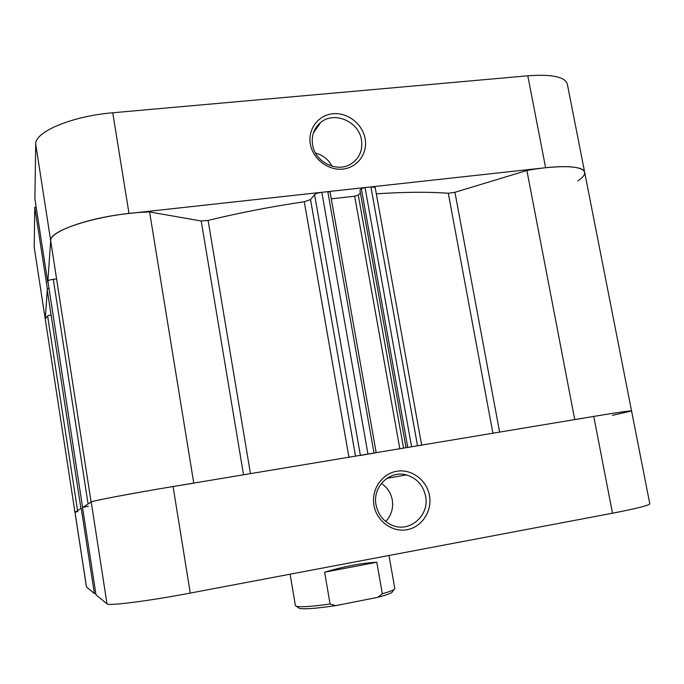 <?xml version="1.0" encoding="UTF-8"?>
<svg xmlns="http://www.w3.org/2000/svg" width="684" height="684" viewBox="0 0 684 684"><rect width="100%" height="100%" fill="white"/><g stroke="black" fill="none" stroke-linecap="round" stroke-linejoin="round"><path stroke-width="1.03" d="M392.727 591.309L391.949 592.438C390.008 593.729 385.272 595.362 377.748 597.337L382.322 593.755C388.401 592.062 392.283 590.651 393.975 589.531L394.805 588.471L388.982 555.494M290.093 574.192L295.402 605.639L296.599 606.375C301.131 607.264 312.297 606.486 330.09 604.04L335.673 605.648C316.41 608.452 304.329 609.376 299.421 608.418L298.309 607.623M324.626 572.175L376.798 562.257C361.785 563.018 344.394 566.318 324.626 572.175L330.09 604.04M376.798 562.257L382.322 593.755M335.673 605.648L377.748 597.337M77.728 511.546L75.001 512.265L81.234 508.323L94.375 593.524L86.458 587.009L45.272 319.257L47.35 288.751L34.781 207.32L34.2 246.975L45.272 319.257L34.2 246.975M193.786 483.143C148.787 490.266 91.203 500.893 91.22 501.996L91.126 502.099M243.53 474.781L201.207 220.975L149.591 211.963C104.549 213.023 49.137 229.585 50.676 240.665L91.117 502.056M348.934 457.211L304.277 201.737C271.078 206.653 239.015 212.878 208.098 220.428L250.455 473.627M492.899 433.22L448.302 193.273C428.74 191.759 404.748 191.947 376.32 193.837M82.593 507.46L47.88 281.038C48.248 280.329 50.052 279.747 53.292 279.286L56.507 278.892M47.256 290.067L80.951 508.494M612.462 415.342L631.563 410.981C632.127 410.229 607.221 414 574.757 419.643M421.66 445.19L417.522 445.78L370.908 186.912L375.174 187.476L421.643 445.096M407.758 447.413L361.366 188.724L365.042 187.553L411.606 446.772L417.522 445.78M411.606 446.772L407.767 447.481M376.191 452.722L360.4 455.459M88.441 506.263L82.824 507.306M47.803 282.159L47.88 281.038M201.207 220.975L208.098 220.428M304.277 201.737L310.527 199.566L355.509 456.117M360.374 455.305L314.58 194.649L310.527 199.566M314.58 194.649C315.777 193.572 318.197 192.794 321.822 192.298L367.958 454.039M373.994 453.039L327.798 191.64L321.822 192.298M327.798 191.64L330.056 191.947L376.183 452.671M399.815 448.73L354.688 196.222L331.278 198.83M354.688 196.222L358.271 195.094L403.56 448.106M360.391 192.862L358.271 195.094M361.366 188.724L359.921 190.263L406.057 447.695M365.042 187.553L370.908 186.912M448.302 193.273L454.937 192.307L499.628 432.1M577.894 180.815C582.785 177.592 585.042 174.762 584.666 172.317C584.059 165.716 558.674 164.605 526.877 170.478L454.937 192.307M51.078 314.854L47.598 315.914L45.264 318.889M47.333 289.016L48.761 288.383M574.74 419.574L526.877 170.478M193.769 483.075L149.591 211.963M77.583 510.632L47.598 315.914M365.119 138.655C367.889 153.344 357.527 167.631 342.838 169.085C328.192 170.761 312.87 159.013 310.356 144.093C307.629 129.19 318.334 114.989 332.98 113.749C347.592 112.287 362.571 123.941 365.119 138.655M312.579 144.777C315.016 162.125 337.178 173.061 351.054 163.921C359.416 158.312 362.888 150.309 361.468 139.904C358.886 121.487 334.245 110.817 320.693 122.453C313.982 128.156 311.28 135.594 312.579 144.777M35.713 144.17L34.901 199.027L47.786 282.441L50.676 240.665L35.713 144.17C34.576 131.935 71.965 116.083 112.749 112.775L129.002 213.468L545.61 167.725L527.809 75.796L112.749 112.775M631.563 410.981L649.8 503.783C649.236 505.382 636.804 508.528 612.496 513.214L593.755 416.411C618.011 412.401 630.614 410.588 631.563 410.981L584.666 172.317C582.742 166.939 569.729 165.408 545.61 167.725M129.002 213.468C88.048 217.726 50 231.397 50.676 240.665M36.166 207.175L34.781 207.32M527.809 75.796C551.877 74.086 565.044 76.822 567.31 84.004L584.666 172.317M332.005 166.212C328.397 159.432 322.908 155.063 315.555 153.096M373.96 505.391C371.087 489.659 381.834 473.687 396.686 471.285C411.494 468.643 426.765 479.988 429.458 495.515C432.373 511.008 421.977 527.048 407.091 529.69C392.248 532.562 376.619 521.148 373.96 505.391M425.585 496.139C423.114 485.161 416.71 478.09 406.364 474.918C389.641 469.968 372.276 486.957 376.046 504.954C378.098 514.693 383.527 521.49 392.325 525.321C409.827 532.998 429.791 515.232 425.585 496.139M385.725 521.473C391.333 515.445 393.514 508.255 392.265 499.91C390.872 492.831 387.247 487.333 381.381 483.417M190.263 593.079C148.693 601.005 108.14 606.127 107.012 603.844L96.025 594.866L82.533 507.494L91.22 501.996C91.827 500.979 131.661 493.403 173.069 486.529L190.263 593.079L612.496 513.214M593.755 416.411L173.069 486.529M94.375 593.524L95.777 593.259M53.292 279.286L88.091 503.98M75.001 512.265L86.509 587.094M107.012 603.844L91.22 501.996M391.949 592.438L393.975 589.531M299.421 608.418L296.548 606.357M313.366 132.987L320.693 122.453M386.862 478.338L406.364 474.918"/></g></svg>
